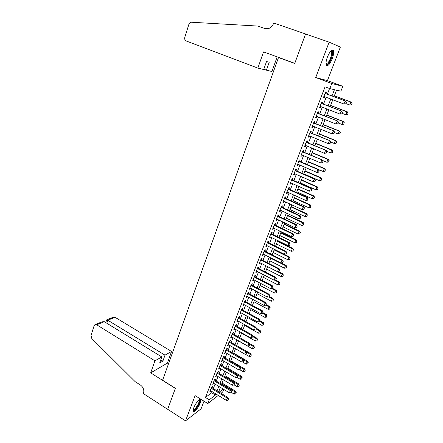 <?xml version="1.0" encoding="UTF-8"?>
<svg xmlns="http://www.w3.org/2000/svg" width="443" height="443" viewBox="0 0 443 443"><rect width="100%" height="100%" fill="white"/><g stroke="black" fill="none" stroke-linecap="round" stroke-linejoin="round"><path stroke-width="0.66" d="M200.269 402.947L200.845 399.708C200.38 397.493 195.485 403.086 193.752 407.87L193.187 411.076C193.691 413.28 198.558 407.649 200.269 402.947M332.228 58.753C333.546 55.153 333.961 52.473 333.474 50.707C332.062 48.929 330.041 51.023 327.421 56.981C326.12 60.58 325.71 63.244 326.198 64.966C327.626 66.727 329.636 64.656 332.228 58.753M223.704 389.386L222.674 392.016L221.018 393.295M281.061 58.299L278.497 57.535L162.592 380.238L175.389 388.289L167.675 409.277L185.539 420.85L201.078 408.823L204.013 401.197M315.721 77.553L327.438 80.62L340.362 47.069L329.143 42.151L315.721 77.553L331.785 83.505L342.81 86.302L340.905 91.153L336.542 90.156L333.994 96.674M327.438 80.62L342.81 86.302M278.497 57.535L294.722 63.476L305.543 34.022L329.143 42.151M212.086 387.824L212.585 386.54L211.549 387.298L209.81 391.8L210.901 390.887M214.993 380.299L215.492 379.009L214.467 379.745L212.712 384.286L213.808 383.361M217.928 372.713L218.427 371.417L217.408 372.131L215.641 376.711L216.743 375.775M220.885 365.065L221.389 363.764L220.37 364.462L218.587 369.069L219.7 368.133M223.865 357.357L224.368 356.05L223.355 356.726L221.561 361.372L222.679 360.425M226.866 349.588L227.375 348.276L226.367 348.929L224.557 353.614L225.681 352.661M229.895 341.752L230.404 340.434L229.402 341.066L227.58 345.789L228.704 344.826M232.946 333.856L233.461 332.532L232.464 333.142L230.626 337.904L231.755 336.935M236.025 325.898L236.54 324.569L235.549 325.156L233.694 329.957L234.834 328.977M239.126 317.875L239.641 316.535L238.661 317.099L236.789 321.939L237.935 320.954M242.255 309.784L242.775 308.439L241.795 308.981L239.912 313.86L241.064 312.863M245.405 301.628L245.926 300.276L244.957 300.791L243.057 305.714L244.215 304.706M248.584 293.404L249.11 292.048L248.141 292.541L246.225 297.497L247.393 296.489M251.79 285.109L252.316 283.747L251.358 284.212L249.426 289.218L250.6 288.194M255.024 276.748L255.55 275.38L254.598 275.823L252.648 280.868L253.606 280.408L253.828 279.838M258.28 268.32L258.812 266.941L257.865 267.356L255.904 272.445L256.851 272.013L257.09 271.404M261.569 259.814L262.101 258.435L261.165 258.823L259.183 263.95L260.124 263.546L260.373 262.904M264.881 251.242L265.418 249.852L264.488 250.217L262.489 255.389L263.424 255.007L263.69 254.332M268.225 242.598L268.763 241.197L267.838 241.535L265.822 246.751L266.752 246.402L267.029 245.688M271.598 233.876L272.14 232.475L271.221 232.78L269.189 238.046L270.108 237.719L270.402 236.966M274.992 225.083L275.54 223.671L274.627 223.953L272.578 229.258L273.497 228.959L273.802 228.173M278.425 216.212L278.974 214.794L278.066 215.049L276 220.404L276.908 220.132L277.229 219.307M281.881 207.269L282.429 205.84L281.538 206.067L279.45 211.466L280.353 211.222L280.685 210.359M285.37 198.242L285.923 196.814L285.032 197.008L282.933 202.451L283.825 202.241L284.173 201.338M288.886 189.144L289.445 187.705L288.565 187.871L286.444 193.364L287.33 193.176L287.69 192.234M292.435 179.963L292.995 178.512L292.125 178.651L289.982 184.188L290.863 184.039L291.239 183.053M296.018 170.699L296.577 169.248L295.714 169.348L293.554 174.941L294.423 174.819L294.822 173.794M299.629 161.357L300.193 159.895L299.335 159.967L297.159 165.61L298.017 165.516L298.432 164.453M303.272 151.932L303.837 150.465L302.99 150.504L300.797 156.191L301.644 156.135L302.076 155.028M306.949 142.424L307.52 140.946L306.678 140.952L304.463 146.694L305.305 146.666L305.753 145.514M310.654 132.828L311.23 131.344L310.399 131.322L308.162 137.108L308.998 137.114L309.458 135.923M314.397 123.148L314.973 121.659L314.153 121.598L311.9 127.44L312.725 127.479L313.201 126.244M318.174 113.386L318.75 111.885L317.941 111.791L315.665 117.683L316.479 117.76L316.978 116.476M321.983 103.529L322.565 102.023L321.762 101.89L319.469 107.843L320.272 107.948L320.787 106.619M332.006 95.921L334.443 89.68L329.802 88.617L325.062 86.845L205.469 397.454L211.71 392.764L212.142 391.651M213.327 388.583L215.054 384.12M216.245 381.052L217.995 376.533M219.185 373.466L220.957 368.886M222.148 365.813L223.948 361.172M225.133 358.099L226.954 353.403M228.145 350.33L229.989 345.568M231.18 342.489L233.051 337.671M234.242 334.592L236.136 329.708M237.326 326.629L239.242 321.679M240.438 318.6L242.376 313.589M243.572 310.504L245.538 305.426M246.734 302.342L248.728 297.203M249.918 294.113L251.94 288.902M253.136 285.818L255.179 280.541M256.375 277.451L258.446 272.107M259.642 269.017L261.741 263.602M262.937 260.506L265.064 255.024M266.26 251.929L268.414 246.374M269.61 243.279L271.792 237.647M272.993 234.552L275.203 228.848M276.399 225.753L278.641 219.977M279.838 216.882L282.108 211.023M283.304 207.928L285.602 201.997M286.804 198.901L289.129 192.888M290.331 189.792L292.69 183.701M293.892 180.606L296.278 174.437M297.48 171.336L299.9 165.084M301.102 161.988L303.555 155.654M304.756 152.558L307.243 146.14M308.439 143.045L310.958 136.538M312.16 133.443L314.713 126.848M315.909 123.758L318.5 117.074M319.696 113.984L322.321 107.212M323.517 104.122L326.175 97.261M327.371 94.171L329.559 88.528M325.826 93.584L326.413 92.066L325.622 91.9L323.301 97.909L324.099 98.053L324.63 96.674M218.272 395.422L207.773 403.551L195.108 395.627L185.539 420.85M207.773 403.551L209.229 399.791L215.414 395.051L215.852 393.932M205.469 397.454L209.229 399.791M329.802 88.617L331.785 83.505M219.18 392.171L223.206 389.081M332.782 99.775L330.09 106.658M328.883 109.759L326.225 116.548M325.012 119.649L322.393 126.355M321.181 129.456L318.6 136.067M317.387 139.168L314.835 145.697M313.622 148.798L311.108 155.238M309.895 158.345L307.409 164.696M306.196 167.803L303.743 174.071M302.53 177.178L300.116 183.369M298.903 186.47L296.511 192.578M295.298 195.684L292.945 201.709M291.732 204.816L289.406 210.763M288.194 213.869L285.901 219.739M284.688 222.84L282.424 228.638M281.211 231.739L278.974 237.459M277.761 240.56L275.557 246.208M274.344 249.309L272.168 254.88M270.955 257.981L268.807 263.48M267.594 266.581L265.473 272.008M264.261 275.103L262.167 280.463M260.955 283.559L258.889 288.847M257.682 291.943L255.639 297.164M254.432 300.26L252.416 305.415M251.209 308.505L249.221 313.594M248.014 316.684L246.048 321.707M244.841 324.797L242.902 329.753M241.695 332.843L239.785 337.738M238.578 340.822L236.689 345.651M235.488 348.735L233.622 353.503M232.42 356.587L230.576 361.294M229.374 364.373L227.558 369.025M226.356 372.098L224.562 376.688M223.361 379.762L221.589 384.297M220.387 387.365L218.637 391.839M217.048 390.864L218.792 386.396M219.988 383.322L221.749 378.793M222.951 375.719L224.739 371.134M225.936 368.061L227.746 363.415M228.948 360.336L230.781 355.629M231.982 352.55L233.838 347.788M235.039 344.704L236.922 339.875M238.124 336.791L240.028 331.901M241.23 328.817L243.163 323.861M244.364 320.776L246.325 315.754M247.526 312.669L249.509 307.586M250.71 304.496L252.72 299.341M253.928 296.251L255.96 291.034M257.161 287.939L259.227 282.656M260.429 279.561L262.516 274.206M263.723 271.11L265.839 265.684M267.046 262.588L269.189 257.095M270.396 253.994L272.567 248.429M273.774 245.328L275.972 239.685M277.18 236.59L279.406 230.875M280.618 227.774L282.872 221.982M284.079 218.881L286.366 213.017M287.579 209.916L289.894 203.968M291.101 200.867L293.449 194.842M294.661 191.741L297.037 185.639M298.25 182.538L300.659 176.353M301.866 173.252L304.308 166.989M305.52 163.888L307.99 157.536M309.203 154.435L311.711 148.001M312.919 144.9L315.46 138.382M316.667 135.281L319.242 128.675M320.45 125.574L323.058 118.879M324.27 115.778L326.912 108.995M328.119 105.894L330.799 99.022M211.71 392.764L215.414 395.051M323.357 97.765L324.099 98.053M319.536 107.66L320.272 107.948M315.748 117.467L316.479 117.76M311.994 127.185L312.725 127.479M308.278 136.821L308.998 137.114M304.59 146.367L305.305 146.666M300.935 155.831L301.644 156.135M297.314 165.211L298.017 165.516M293.72 174.509L294.423 174.819M290.165 183.729L290.863 184.039M286.632 192.866L287.33 193.176M283.138 201.925L283.825 202.241M279.666 210.901L280.353 211.222M276.227 219.806L276.908 220.132M272.822 228.638L273.497 228.959M269.438 237.387L270.108 237.719M266.088 246.07L266.752 246.402M262.765 254.675L263.424 255.007M259.471 263.208L260.124 263.546M256.198 271.675L256.851 272.013M252.959 280.07L253.606 280.408M249.747 288.393L250.389 288.736M246.557 296.649L247.2 296.993M243.395 304.834L244.032 305.183M240.256 312.957L240.892 313.306M237.149 321.014L237.775 321.363M234.065 328.999L234.69 329.354M231.002 336.929L231.623 337.284M227.968 344.787L228.582 345.147M224.955 352.589L225.57 352.949M221.965 360.325L222.574 360.685M219.003 368L219.612 368.36M216.062 375.614L216.666 375.98M213.144 383.167L213.742 383.533M210.248 390.665L210.846 391.031M345.833 103.806L346.437 102.294L345.833 103.806L343.984 104.039L323.888 96.391M325.046 93.39L345.712 101.109L346.437 102.294M325.079 93.301L345.712 101.109M345.75 103.795L343.984 104.039L345.186 101.01L346.348 102.278M351.498 104.781L352.008 103.297L351.498 104.781L349.704 105.008L350.878 102.062L334.332 95.81M352.008 103.297L350.878 102.062L351.377 102.156L334.365 95.732M345.928 103.573L349.704 105.008L351.421 104.764M352.091 103.313L351.377 102.156M330.938 50.862L331.43 50.729C332.411 50.851 332.665 52.241 332.195 54.888C331.248 60.254 326.951 66.505 325.998 63.864M325.987 63.57C328.014 63.698 329.852 60.818 331.508 54.926L331.547 51.715L330.733 51.083M326.458 65.448C328.999 64.246 331.065 60.591 332.649 54.489L332.71 50.491L332.366 49.932M199.228 399.724L199.821 400.777C199.76 404.055 193.84 412.289 193.154 410.008M193.22 409.642C194.344 410.716 199.167 403.634 199.217 400.865L198.946 399.951M193.198 411.121C195.042 411.342 200.247 403.291 200.314 400.151L200.203 399.265M257.843 68.095L186.265 41.005C184.897 40.296 184.41 39.056 184.814 37.278L188.895 24.287L190.966 22.205L257.815 26.065L264.814 28.518L268.342 28.618C270.773 27.865 272.495 26.181 273.503 23.562L273.702 22.997L305.565 33.973L294.778 63.321L263.541 51.886L257.843 68.095L263.696 69.512L266.536 61.511L269.217 62.242L266.393 70.166L263.812 69.191M306.251 34.266L305.565 33.973M277.157 56.87L271.913 71.506L266.393 70.166M154.923 360.818L96.701 324.791L94.868 324.719L94.099 325.766L91.025 335.545L91.817 338.53L135.121 381.633L140.531 385.111C143.316 387.276 144.318 389.973 143.538 393.201L143.399 393.594L167.664 409.315L175.345 388.4L150.686 372.879L154.923 360.818L161.817 356.942L159.679 362.972L162.88 361.134L165.006 355.148L171.557 351.471L115.008 317.277L107.793 320.239L106.829 323.246M165.006 355.148L107.793 320.239L106.597 319.929L105.744 322.576M168.512 363.769L167.393 363.083L171.557 351.471M150.686 372.879L167.393 363.083M161.817 356.942L104.282 321.684L96.701 324.791M106.785 319.852L113.225 317.221L115.008 317.277M162.88 361.134L160.787 359.849M95.345 324.525L101.857 321.867L104.282 321.684M341.846 113.84L342.445 112.339L341.846 113.84L340.002 114.072L320.051 106.331M321.197 103.357L341.73 111.143L342.445 112.339M321.241 103.241L341.73 111.143M341.758 113.829L340.002 114.072L341.193 111.071L342.356 112.328M337.898 123.78L338.485 122.296L337.898 123.78L336.06 124.018L316.247 116.182M317.382 113.236L337.782 121.089L338.485 122.296M317.437 113.092L337.782 121.089M337.804 123.774L336.06 124.018L337.239 121.044L338.397 122.29M333.983 133.631L334.565 132.164L333.983 133.631L332.15 133.869L312.476 125.95M313.6 123.027L333.867 130.945L334.565 132.164M313.666 122.861L333.867 130.945M333.889 133.631L332.15 133.869L333.319 130.923L334.476 132.158M330.101 143.394L330.683 141.937L330.101 143.394L328.28 143.637L308.738 135.624M309.856 132.734L329.991 140.713L330.683 141.937M309.934 132.535L329.991 140.713M330.007 143.399L328.28 143.637L329.437 140.713L330.589 141.937M347.6 114.532L348.098 113.065L347.6 114.532L345.806 114.759L346.974 111.841L330.539 105.517M348.098 113.065L346.974 111.841L347.478 111.907L330.583 105.406M342.057 113.308L345.806 114.759L347.511 114.521M348.181 113.076L347.478 111.907M343.729 124.195L344.222 122.744L343.729 124.195L341.946 124.428L343.103 121.537L326.779 115.136M344.222 122.744L343.103 121.537L343.613 121.576L326.829 115.003M338.225 122.96L341.946 124.428L343.646 124.19M344.305 122.75L343.613 121.576M339.897 133.775L340.385 132.341L339.897 133.775L338.12 134.007L339.266 131.145L323.052 124.671M340.385 132.341L339.266 131.145L339.781 131.161L323.113 124.511M334.421 132.523L338.12 134.007L339.809 133.775M340.468 132.346L339.781 131.161M336.093 143.272L336.575 141.854L336.093 143.272L334.327 143.504L335.462 140.664L319.359 134.124M336.575 141.854L335.462 140.664L335.988 140.658L319.431 133.941M330.655 142.004L334.327 143.504L336.01 143.272M336.663 141.854L335.988 140.658M326.253 153.068L326.829 151.622L326.253 153.068L324.442 153.311L305.033 145.215M306.141 142.347L326.153 150.387L326.829 151.622M306.229 142.125L326.153 150.387M326.159 153.073L324.442 153.311L325.588 150.421L326.735 151.628M332.328 152.68L332.804 151.279L332.328 152.68L330.567 152.918L331.691 150.105L315.698 143.493M332.804 151.279L331.691 150.105L332.222 150.077L315.776 143.283M326.646 151.296L330.567 152.918L332.239 152.691M332.892 151.273L332.222 150.077M322.443 162.659L323.013 161.224L322.443 162.659L320.638 162.902L301.362 154.723M302.458 151.883L322.343 159.984L323.013 161.224M302.558 151.633L322.343 159.984M322.349 162.664L320.638 162.902L321.773 160.034L322.919 161.235M328.595 162.011L329.06 160.626L328.595 162.011L326.834 162.254L327.953 159.458L312.066 152.785M329.06 160.626L327.953 159.458L328.49 159.408L312.16 152.553M322.604 160.466L326.834 162.254L328.501 162.022M329.149 160.621L328.49 159.408M318.572 172.172L319.231 170.738L318.572 172.172L316.867 172.405L297.724 164.148M298.815 161.33L317.991 169.564L318.572 169.486L319.231 170.738M298.92 161.053L318.572 169.486M316.867 172.405L317.991 169.564L319.137 170.754M318.606 169.558L323.141 171.502L324.248 168.733L308.466 161.994M325.356 169.891L324.802 171.275L325.444 169.879L324.248 168.733L324.791 168.661L308.566 161.734M323.141 171.502L324.802 171.275M325.444 169.879L324.791 168.661M314.829 181.597L315.482 180.168L314.829 181.597L313.129 181.829L294.119 173.484M295.199 170.693L314.248 179.011L314.829 178.911L315.482 180.168M295.309 170.394L314.829 178.911M313.129 181.829L314.248 179.011L315.388 180.185M303.832 173.85L319.475 180.672L320.571 177.931L304.9 171.125M321.679 179.077L321.131 180.445L321.768 179.061L320.571 177.931L321.125 177.837L305.005 170.843M319.475 180.672L321.131 180.445M321.768 179.061L321.125 177.837M311.113 190.933L311.767 189.515L311.113 190.933L309.424 191.166L290.542 182.743M291.61 179.974L310.532 188.369L311.124 188.247L311.767 189.515M291.738 179.653L311.124 188.247M309.424 191.166L310.532 188.369L311.667 189.538M300.304 182.881L315.842 189.765L316.933 187.046L301.362 180.179M318.035 188.181L317.493 189.543L318.129 188.164L316.933 187.046L317.493 186.929L301.478 179.875M315.842 189.765L317.493 189.543M318.129 188.164L317.493 186.929M307.436 200.192L308.084 198.78L307.436 200.192L305.753 200.419L286.998 191.924M288.055 189.178L306.849 197.65L307.448 197.506L308.084 198.78M288.194 188.829L307.448 197.506M305.753 200.419L306.849 197.65L307.985 198.807M296.804 191.83L312.243 198.78L313.323 196.083L297.851 189.155M314.419 197.213L313.882 198.558L314.513 197.185L313.323 196.083L313.888 195.95L297.978 188.829M312.243 198.78L313.882 198.558M314.513 197.185L313.888 195.95M303.787 209.362L304.435 207.966L303.787 209.362L302.115 209.594L283.487 201.022M284.533 198.298L303.2 206.848L303.804 206.682L304.435 207.966M284.677 197.927L303.804 206.682M302.115 209.594L303.2 206.848L304.335 207.994M293.338 200.712L308.671 207.717L309.74 205.043L294.373 198.054M310.836 206.161L310.305 207.496L310.936 206.133L309.74 205.043L310.31 204.887L294.512 197.705M308.671 207.717L310.305 207.496M310.936 206.133L310.31 204.887M300.177 218.46L300.814 217.07L300.177 218.46L298.504 218.687L280.004 210.037M281.045 207.341L299.584 215.968L300.193 215.78L300.814 217.07M281.194 206.947L300.193 215.78M298.504 218.687L299.584 215.968L300.714 217.098M289.894 209.511L305.133 216.583L306.191 213.93L290.924 206.881M307.287 215.038L306.755 216.361L307.381 215.005L306.191 213.93L306.772 213.753L291.068 206.51M305.133 216.583L306.755 216.361M307.381 215.005L306.772 213.753M296.589 227.475L297.231 226.091L296.589 227.475L294.933 227.702L276.548 218.98M277.578 216.306L296.002 225.005L296.616 224.795L297.231 226.091M277.744 215.891L296.616 224.795M294.933 227.702L296.002 225.005L297.126 226.129M286.483 218.244L301.622 225.365L302.674 222.74L287.507 215.63M303.765 223.837L303.239 225.149L303.865 223.804L302.674 222.74L303.256 222.541L287.657 215.237M301.622 225.365L303.239 225.149M303.865 223.804L303.256 222.541M293.039 236.412L293.67 235.039L293.039 236.412L291.389 236.634L273.126 227.852M274.151 225.199L292.446 233.965L293.067 233.732L293.67 235.039M274.317 224.756L293.067 233.732M291.389 236.634L292.446 233.965L293.571 235.078M283.099 226.899L298.145 234.081L299.186 231.473L284.113 224.308M300.271 232.558L299.75 233.86L300.371 232.525L299.186 231.473L299.773 231.257L284.273 223.892M298.145 234.081L299.75 233.86M300.371 232.525L299.773 231.257M289.517 245.272L290.148 243.91L289.517 245.272L287.872 245.494L269.732 236.64M270.745 234.009L288.925 242.847L289.55 242.598L290.148 243.91M270.922 233.55L289.55 242.598M287.872 245.494L288.925 242.847L290.043 243.949M279.743 235.482L294.689 242.72L295.725 240.134L280.751 232.918M296.81 241.214L296.295 242.504L296.91 241.169L295.725 240.134L296.317 239.896L280.917 232.481M294.689 242.72L296.295 242.504M296.91 241.169L296.317 239.896M286.023 254.06L286.654 252.704L286.023 254.06L284.389 254.282L266.365 245.356M267.373 242.747L285.43 251.652L286.062 251.38L286.654 252.704M267.555 242.266L286.062 251.38M284.389 254.282L285.43 251.652L286.549 252.748M276.421 243.999L291.267 251.286L292.291 248.722L277.412 241.452M293.377 249.791L292.867 251.07L293.476 249.747L292.291 248.722L292.895 248.468L277.595 240.992M291.267 251.286L292.867 251.07M293.476 249.747L292.895 248.468M282.562 262.771L283.188 261.42L282.562 262.771L280.934 262.987L263.026 254M264.022 251.414L281.964 260.384L282.606 260.096L283.188 261.42M264.216 250.91L282.606 260.096M280.934 262.987L281.964 260.384L283.083 261.47M273.121 252.438L287.872 259.781L288.891 257.239L274.106 249.913M289.971 258.302L289.462 259.57L290.071 258.252L288.891 257.239L289.495 256.968L274.295 249.437M287.872 259.781L289.462 259.57M290.071 258.252L289.495 256.968M279.129 271.404L279.749 270.064L279.129 271.404L277.506 271.625L259.714 262.572M260.705 260.008L278.531 269.039L279.173 268.729L279.749 270.064M260.91 259.482L279.173 268.729M277.506 271.625L278.531 269.039L279.644 270.114M269.848 260.816L284.511 268.209L285.514 265.689L270.823 258.308M286.593 266.736L286.089 267.998L286.699 266.686L285.514 265.689L286.128 265.396L281.25 262.948M284.511 268.209L286.089 267.998M286.699 266.686L286.128 265.396M275.729 279.97L276.343 278.636L275.729 279.97L274.112 280.186L256.436 271.066M257.416 268.524L275.125 277.623L275.779 277.296L276.343 278.636M257.627 267.982L275.779 277.296M274.112 280.186L275.125 277.623L276.238 278.691M266.597 269.123L281.172 276.565L282.169 274.067L267.572 266.636M283.249 275.103L282.745 276.354L283.348 275.053L282.169 274.067L282.784 273.752L278.37 271.509M281.172 276.565L282.745 276.354M283.348 275.053L282.784 273.752M272.351 288.459L272.966 287.13L272.351 288.459L270.745 288.675L253.18 279.494M254.155 276.975L271.753 286.134L272.406 285.79L272.966 287.13M254.371 276.41L272.406 285.79M270.745 288.675L271.753 286.134L272.855 287.191M263.38 277.357L277.861 284.855L278.852 282.374L274.505 280.131M279.926 283.404L279.428 284.644L280.026 283.348L278.852 282.374L279.472 282.047L275.502 279.998M277.861 284.855L279.428 284.644M280.026 283.348L279.472 282.047M269.006 296.882L269.615 295.559L269.006 296.882L267.406 297.092L249.952 287.856M250.915 285.353L268.403 294.573L269.062 294.207L269.615 295.559M251.142 284.766L269.062 294.207M267.406 297.092L268.403 294.573L269.505 295.619M260.185 285.53L274.577 293.072L275.557 290.614L271.62 288.559M276.631 291.638L276.139 292.867L276.737 291.577L275.557 290.614L276.183 290.27L272.489 288.338M274.577 293.072L276.139 292.867M276.737 291.577L276.183 290.27M265.689 305.227L266.293 303.915L265.689 305.227L264.094 305.443L246.751 296.14M247.709 293.665L265.086 302.946L265.745 302.558L266.293 303.915M247.942 293.061L265.745 302.558M264.094 305.443L265.086 302.946L266.182 303.981M257.018 293.637L271.321 301.229L272.295 298.787L268.751 296.915M273.364 299.8L272.877 301.019L273.469 299.739L272.295 298.787L272.927 298.421L269.25 296.483M271.321 301.229L272.877 301.019M273.469 299.739L272.927 298.421M262.4 313.511L262.998 312.204L262.4 313.511L260.811 313.722L243.578 304.363M244.525 301.904L261.791 311.241L262.461 310.842L262.998 312.204M244.769 301.279L262.461 310.842M260.811 313.722L261.791 311.241L262.887 312.271M253.878 301.677L268.087 309.314L269.056 306.894L265.806 305.155M270.119 307.902L269.637 309.109L270.23 307.835L269.056 306.894L269.693 306.512L266.038 304.562M268.087 309.314L269.637 309.109M270.23 307.835L269.693 306.512M259.133 321.718L259.736 320.422L259.133 321.718L257.555 321.928L240.427 312.514M241.369 310.078L258.524 319.475L259.199 319.054L259.736 320.422M241.618 309.435L259.199 319.054M257.555 321.928L258.524 319.475L259.62 320.494M250.76 309.651L264.886 317.338L265.844 314.934L262.61 313.184M266.907 315.931L266.426 317.133L267.013 315.865L265.844 314.934L266.481 314.536L262.854 312.575M264.886 317.338L266.426 317.133M267.013 315.865L266.481 314.536M255.899 329.863L256.491 328.573L255.899 329.863L254.321 330.068L237.304 320.605M238.24 318.185L255.29 327.637L255.965 327.2L256.491 328.573M238.495 317.526L255.965 327.2M254.321 330.068L255.29 327.637L256.381 328.645M252.687 337.937L253.28 336.658L252.687 337.937L251.12 338.147L234.209 328.623M235.133 326.225L252.078 335.728L252.759 335.279L253.28 336.658M235.399 325.544L252.759 335.279M251.12 338.147L252.078 335.728L253.169 336.73M249.503 345.95L250.096 344.676L249.503 345.95L247.942 346.155L231.135 336.58M232.054 334.199L248.894 343.757L249.581 343.292L250.096 344.676M232.326 333.501L249.581 343.292M247.942 346.155L248.894 343.757L249.979 344.754M247.665 317.565L261.708 325.289L262.655 322.914L259.443 321.147M263.718 323.899L263.242 325.09L263.823 323.827L262.655 322.914L263.303 322.498L259.692 320.522M261.708 325.289L263.242 325.09M263.823 323.827L263.303 322.498M244.597 325.417L258.551 333.186L259.498 330.821L256.303 329.055M260.556 331.801L260.085 332.981L260.661 331.729L259.498 330.821L260.146 330.395L256.397 328.313M258.551 333.186L260.085 332.981M260.661 331.729L260.146 330.395M241.557 333.202L255.423 341.016L256.359 338.673L253.186 336.89M257.416 339.643L256.951 340.817L257.527 339.571L256.359 338.673L257.012 338.225L253.031 335.993M255.423 341.016L256.951 340.817M257.527 339.571L257.012 338.225M246.347 353.896L246.934 352.628L246.347 353.896L244.791 354.095L228.09 344.471M228.998 342.112L245.732 351.72L246.424 351.238L246.934 352.628M229.275 341.398L246.424 351.238M244.791 354.095L245.732 351.72L246.817 352.706M238.539 340.927L252.322 348.785L253.252 346.459L250.09 344.665M254.304 347.423L253.839 348.586L254.415 347.345L253.252 346.459L253.905 346L249.697 343.613M252.322 348.785L253.839 348.586M254.415 347.345L253.905 346M243.213 361.776L243.8 360.513L243.213 361.776L241.668 361.975L225.066 352.301M225.969 349.959L242.598 359.622L243.296 359.118L243.8 360.513M226.251 349.228L243.296 359.118M241.668 361.975L242.598 359.622L243.683 360.596M245.034 354.068L249.243 356.488L250.162 354.184L246.795 352.251M251.214 355.142L250.755 356.294L251.325 355.059L250.162 354.184L250.827 353.708L236.706 345.606M249.243 356.488L250.755 356.294M251.325 355.059L250.827 353.708M240.106 369.589L240.687 368.338L240.106 369.589L238.567 369.794L222.065 360.065M222.962 357.745L239.491 367.452L240.195 366.937L240.687 368.338M223.25 356.997L240.195 366.937M238.567 369.794L239.491 367.452L240.571 368.421M242.332 361.892L246.186 364.135L247.1 361.848L243.534 359.777M248.152 362.795L247.692 363.941L248.263 362.712L247.1 361.848L247.77 361.355L233.732 353.215M246.186 364.135L247.692 363.941M248.263 362.712L247.77 361.355M237.027 377.347L237.603 376.096L237.027 377.347L235.488 377.547L219.091 367.773M219.983 365.464L236.407 375.227L237.116 374.695L237.603 376.096M220.276 364.7L237.116 374.695M235.488 377.547L236.407 375.227L237.487 376.185M239.646 369.65L243.157 371.721L244.065 369.451L240.3 367.241M245.112 370.392L244.658 371.527L245.223 370.304L244.065 369.451L244.735 368.947L230.786 360.763M243.157 371.721L244.658 371.527M245.223 370.304L244.735 368.947M233.97 385.039L234.546 383.793L233.97 385.039L232.437 385.233L216.14 375.415M217.02 373.128L233.35 382.935L234.059 382.387L234.546 383.793M217.325 372.347L234.059 382.387M232.437 385.233L233.35 382.935L234.425 383.887M236.972 377.353L240.15 379.247L241.053 376.993L227.569 368.997M242.094 377.929L241.645 379.053L242.21 377.84L241.053 376.993L241.728 376.472L227.857 368.255M240.15 379.247L241.645 379.053M242.21 377.84L241.728 376.472M230.936 392.664L231.506 391.429L230.936 392.664L229.413 392.863L213.21 382.996M214.085 380.725L230.316 390.582L231.03 390.023L231.506 391.429M214.395 379.933L231.03 390.023M229.413 392.863L230.316 390.582L231.39 391.523M234.114 384.878L237.171 386.717L238.063 384.48L224.656 376.439M239.104 385.404L238.655 386.523L239.214 385.316L238.063 384.48L238.738 383.948L224.955 375.686M237.171 386.717L238.655 386.523M239.214 385.316L238.738 383.948M227.929 400.234L228.499 399.01L227.929 400.234L226.412 400.433L210.309 390.521M211.178 388.267L227.309 398.168L228.023 397.592L228.499 399.01M211.488 387.459L228.023 397.592M226.412 400.433L227.309 398.168L228.378 399.104M231.174 392.276L234.209 394.126L235.095 391.905L221.771 383.832M236.136 392.825L235.693 393.932L236.246 392.731L235.095 391.905L235.776 391.357L222.07 383.062M234.209 394.126L235.693 393.932M236.246 392.731L235.776 391.357M330.788 51.078L331.43 50.729M330.5 51.349L331.547 51.715M198.835 400.046L199.162 400.25"/></g></svg>
